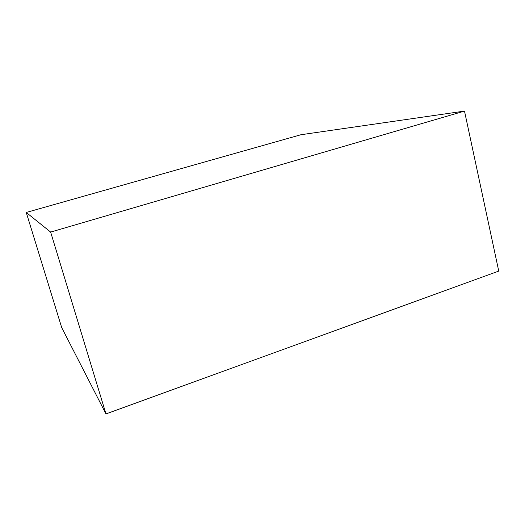 <?xml version="1.0" encoding="UTF-8"?>
<svg xmlns="http://www.w3.org/2000/svg" width="525" height="525" viewBox="0 0 525 525"><rect width="100%" height="100%" fill="white"/><g stroke="black" fill="none" stroke-linecap="round" stroke-linejoin="round"><path stroke-width="0.79" d="M105.958 413.91L61.707 327.607L26.25 212.461L300.976 134.722L464.494 111.09L498.75 271.097L105.958 413.91L50.643 232.076L26.25 212.461M50.643 232.076L464.494 111.09"/></g></svg>
